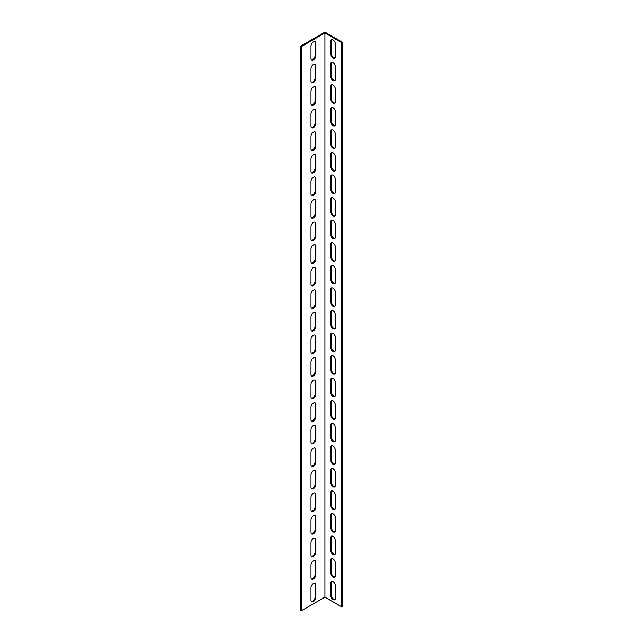 <?xml version="1.0" encoding="UTF-8"?>
<svg xmlns="http://www.w3.org/2000/svg" width="643" height="643" viewBox="0 0 643 643"><rect width="100%" height="100%" fill="white"/><g stroke="black" fill="none" stroke-linecap="round" stroke-linejoin="round"><path stroke-width="0.96" d="M323.943 597.733L324.924 597.17L324.924 32.994L301.221 46.674L301.221 610.85L323.943 597.733M315.882 574.746A3.456 1.993 -60 0 1 314.371 578.218A3.456 1.993 -60 0 1 311.71 579.142A3.456 1.993 -60 0 1 310.995 577.567L310.995 565.149A3.456 1.993 -60 0 1 312.506 561.677A3.456 1.993 -60 0 1 315.166 560.752A3.456 1.993 -60 0 1 315.882 562.328L315.882 574.746L315.15 574.32L315.15 561.91A3.456 1.993 120 0 0 314.757 560.608M315.882 529.607A3.456 1.993 -60 0 1 314.371 533.087A3.456 1.993 -60 0 1 311.71 534.011A3.456 1.993 -60 0 1 310.995 532.428L310.995 520.018A3.456 1.993 -60 0 1 312.506 516.538A3.456 1.993 -60 0 1 315.166 515.614A3.456 1.993 -60 0 1 315.882 517.197L315.882 529.607L315.15 529.189L315.15 516.771A3.456 1.993 120 0 0 314.757 515.469M315.882 484.476A3.456 1.993 -60 0 1 314.371 487.949A3.456 1.993 -60 0 1 311.71 488.881A3.456 1.993 -60 0 1 310.995 487.298L310.995 474.888A3.456 1.993 -60 0 1 312.506 471.407A3.456 1.993 -60 0 1 315.166 470.483A3.456 1.993 -60 0 1 315.882 472.066L315.882 484.476L315.15 484.05L315.15 471.64A3.456 1.993 120 0 0 314.757 470.338M315.882 439.338A3.456 1.993 -60 0 1 314.371 442.818A3.456 1.993 -60 0 1 311.71 443.742A3.456 1.993 -60 0 1 310.995 442.159L310.995 429.749A3.456 1.993 -60 0 1 312.506 426.277A3.456 1.993 -60 0 1 315.166 425.345A3.456 1.993 -60 0 1 315.882 426.928L315.882 439.338L315.15 438.92L315.15 426.51A3.456 1.993 120 0 0 314.757 425.208M315.882 394.207A3.456 1.993 -60 0 1 314.371 397.687A3.456 1.993 -60 0 1 311.71 398.612A3.456 1.993 -60 0 1 310.995 397.028L310.995 384.618A3.456 1.993 -60 0 1 312.506 381.138A3.456 1.993 -60 0 1 315.166 380.214A3.456 1.993 -60 0 1 315.882 381.797L315.882 394.207L315.15 393.781L315.15 381.371A3.456 1.993 120 0 0 314.757 380.069M315.882 349.077A3.456 1.993 -60 0 1 314.371 352.549A3.456 1.993 -60 0 1 311.71 353.473A3.456 1.993 -60 0 1 310.995 351.898L310.995 339.48A3.456 1.993 -60 0 1 312.506 336.008A3.456 1.993 -60 0 1 315.166 335.083A3.456 1.993 -60 0 1 315.882 336.659L315.882 349.077L315.15 348.651L315.15 336.241A3.456 1.993 120 0 0 314.757 334.939M315.882 303.938A3.456 1.993 -60 0 1 314.371 307.418A3.456 1.993 -60 0 1 311.71 308.343A3.456 1.993 -60 0 1 310.995 306.759L310.995 294.349A3.456 1.993 -60 0 1 312.506 290.869A3.456 1.993 -60 0 1 315.166 289.945A3.456 1.993 -60 0 1 315.882 291.528L315.882 303.938L315.15 303.52L315.15 291.102A3.456 1.993 120 0 0 314.757 289.8M315.882 258.808A3.456 1.993 -60 0 1 314.371 262.28A3.456 1.993 -60 0 1 311.71 263.212A3.456 1.993 -60 0 1 310.995 261.629L310.995 249.219A3.456 1.993 -60 0 1 312.506 245.739A3.456 1.993 -60 0 1 315.166 244.814A3.456 1.993 -60 0 1 315.882 246.398L315.882 258.808L315.15 258.382L315.15 245.972A3.456 1.993 120 0 0 314.757 244.67M315.882 213.669A3.456 1.993 -60 0 1 314.371 217.149A3.456 1.993 -60 0 1 311.71 218.073A3.456 1.993 -60 0 1 310.995 216.49L310.995 204.08A3.456 1.993 -60 0 1 312.506 200.608A3.456 1.993 -60 0 1 315.166 199.676A3.456 1.993 -60 0 1 315.882 201.259L315.882 213.669L315.15 213.251L315.15 200.841A3.456 1.993 120 0 0 314.757 199.539M315.882 168.538A3.456 1.993 -60 0 1 314.371 172.019A3.456 1.993 -60 0 1 311.71 172.943A3.456 1.993 -60 0 1 310.995 171.359L310.995 158.95A3.456 1.993 -60 0 1 312.506 155.469A3.456 1.993 -60 0 1 315.166 154.545A3.456 1.993 -60 0 1 315.882 156.128L315.882 168.538L315.15 168.112L315.15 155.702A3.456 1.993 120 0 0 314.757 154.4M315.882 123.408A3.456 1.993 -60 0 1 314.371 126.88A3.456 1.993 -60 0 1 311.71 127.804A3.456 1.993 -60 0 1 310.995 126.229L310.995 113.811A3.456 1.993 -60 0 1 312.506 110.339A3.456 1.993 -60 0 1 315.166 109.414A3.456 1.993 -60 0 1 315.882 110.99L315.882 123.408L315.15 122.982L315.15 110.572A3.456 1.993 120 0 0 314.757 109.27M315.882 78.269A3.456 1.993 -60 0 1 314.371 81.749A3.456 1.993 -60 0 1 311.71 82.674A3.456 1.993 -60 0 1 310.995 81.09L310.995 68.68A3.456 1.993 -60 0 1 312.506 65.2A3.456 1.993 -60 0 1 315.166 64.276A3.456 1.993 -60 0 1 315.882 65.859L315.882 78.269L315.15 77.851L315.15 65.433A3.456 1.993 120 0 0 314.757 64.131M315.882 55.708A3.456 1.993 -60 0 1 314.371 59.18A3.456 1.993 -60 0 1 311.71 60.104A3.456 1.993 -60 0 1 310.995 58.521L310.995 46.111A3.456 1.993 -60 0 1 312.506 42.639A3.456 1.993 -60 0 1 315.166 41.715A3.456 1.993 -60 0 1 315.882 43.29L315.882 55.708L315.15 55.282L315.15 42.872A3.456 1.993 120 0 0 314.757 41.57M315.882 100.838A3.456 1.993 -60 0 1 314.371 104.319A3.456 1.993 -60 0 1 311.71 105.243A3.456 1.993 -60 0 1 310.995 103.66L310.995 91.25A3.456 1.993 -60 0 1 312.506 87.769A3.456 1.993 -60 0 1 315.166 86.845A3.456 1.993 -60 0 1 315.882 88.429L315.882 100.838L315.15 100.412L315.15 88.003A3.456 1.993 120 0 0 314.757 86.701M315.882 145.969A3.456 1.993 -60 0 1 314.371 149.449A3.456 1.993 -60 0 1 311.71 150.374A3.456 1.993 -60 0 1 310.995 148.79L310.995 136.38A3.456 1.993 -60 0 1 312.506 132.9A3.456 1.993 -60 0 1 315.166 131.976A3.456 1.993 -60 0 1 315.882 133.559L315.882 145.969L315.15 145.551L315.15 133.133A3.456 1.993 120 0 0 314.757 131.831M315.882 191.108A3.456 1.993 -60 0 1 314.371 194.58A3.456 1.993 -60 0 1 311.71 195.504A3.456 1.993 -60 0 1 310.995 193.929L310.995 181.511A3.456 1.993 -60 0 1 312.506 178.039A3.456 1.993 -60 0 1 315.166 177.114A3.456 1.993 -60 0 1 315.882 178.698L315.882 191.108L315.15 190.682L315.15 178.272A3.456 1.993 120 0 0 314.757 176.97M315.882 236.238A3.456 1.993 -60 0 1 314.371 239.718A3.456 1.993 -60 0 1 311.71 240.643A3.456 1.993 -60 0 1 310.995 239.059L310.995 226.649A3.456 1.993 -60 0 1 312.506 223.169A3.456 1.993 -60 0 1 315.166 222.245A3.456 1.993 -60 0 1 315.882 223.828L315.882 236.238L315.15 235.82L315.15 223.402A3.456 1.993 120 0 0 314.757 222.1M315.882 281.377A3.456 1.993 -60 0 1 314.371 284.849A3.456 1.993 -60 0 1 311.71 285.773A3.456 1.993 -60 0 1 310.995 284.198L310.995 271.78A3.456 1.993 -60 0 1 312.506 268.308A3.456 1.993 -60 0 1 315.166 267.384A3.456 1.993 -60 0 1 315.882 268.959L315.882 281.377L315.15 280.951L315.15 268.541A3.456 1.993 120 0 0 314.757 267.239M315.882 326.507A3.456 1.993 -60 0 1 314.371 329.988A3.456 1.993 -60 0 1 311.71 330.912A3.456 1.993 -60 0 1 310.995 329.329L310.995 316.919A3.456 1.993 -60 0 1 312.506 313.438A3.456 1.993 -60 0 1 315.166 312.514A3.456 1.993 -60 0 1 315.882 314.097L315.882 326.507L315.15 326.081L315.15 313.671A3.456 1.993 120 0 0 314.757 312.369M315.882 371.638A3.456 1.993 -60 0 1 314.371 375.118A3.456 1.993 -60 0 1 311.71 376.042A3.456 1.993 -60 0 1 310.995 374.459L310.995 362.049A3.456 1.993 -60 0 1 312.506 358.577A3.456 1.993 -60 0 1 315.166 357.645A3.456 1.993 -60 0 1 315.882 359.228L315.882 371.638L315.15 371.22L315.15 358.802A3.456 1.993 120 0 0 314.757 357.508M315.882 416.777A3.456 1.993 -60 0 1 314.371 420.249A3.456 1.993 -60 0 1 311.71 421.181A3.456 1.993 -60 0 1 310.995 419.598L310.995 407.18A3.456 1.993 -60 0 1 312.506 403.708A3.456 1.993 -60 0 1 315.166 402.783A3.456 1.993 -60 0 1 315.882 404.367L315.882 416.777L315.15 416.351L315.15 403.941A3.456 1.993 120 0 0 314.757 402.639M315.882 461.907A3.456 1.993 -60 0 1 314.371 465.387A3.456 1.993 -60 0 1 311.71 466.312A3.456 1.993 -60 0 1 310.995 464.728L310.995 452.318A3.456 1.993 -60 0 1 312.506 448.838A3.456 1.993 -60 0 1 315.166 447.914A3.456 1.993 -60 0 1 315.882 449.497L315.882 461.907L315.15 461.489L315.15 449.071A3.456 1.993 120 0 0 314.757 447.769M315.882 507.046A3.456 1.993 -60 0 1 314.371 510.518A3.456 1.993 -60 0 1 311.71 511.442A3.456 1.993 -60 0 1 310.995 509.867L310.995 497.449A3.456 1.993 -60 0 1 312.506 493.977A3.456 1.993 -60 0 1 315.166 493.052A3.456 1.993 -60 0 1 315.882 494.628L315.882 507.046L315.15 506.62L315.15 494.21A3.456 1.993 120 0 0 314.757 492.908M315.882 552.176A3.456 1.993 -60 0 1 314.371 555.656A3.456 1.993 -60 0 1 311.71 556.581A3.456 1.993 -60 0 1 310.995 554.997L310.995 542.588A3.456 1.993 -60 0 1 312.506 539.107A3.456 1.993 -60 0 1 315.166 538.183A3.456 1.993 -60 0 1 315.882 539.766L315.882 552.176L315.15 551.75L315.15 539.34A3.456 1.993 120 0 0 314.757 538.038M315.882 597.307A3.456 1.993 -60 0 1 314.371 600.787A3.456 1.993 -60 0 1 311.71 601.711A3.456 1.993 -60 0 1 310.995 600.128L310.995 587.718A3.456 1.993 -60 0 1 312.506 584.246A3.456 1.993 -60 0 1 315.166 583.314A3.456 1.993 -60 0 1 315.882 584.897L315.882 597.307L315.15 596.889L315.15 584.479A3.456 1.993 120 0 0 314.757 583.177M324.924 597.17L341.779 606.904L341.779 42.727L324.924 32.994M330.542 560.358A3.456 1.993 60 0 1 331.258 558.775A3.456 1.993 60 0 1 333.918 559.699A3.456 1.993 60 0 1 335.421 563.18L335.421 575.589A3.456 1.993 60 0 1 334.706 577.173A3.456 1.993 60 0 1 332.045 576.249A3.456 1.993 60 0 1 330.542 572.768L330.542 560.358L331.274 559.932L331.274 572.342A3.456 1.993 -120 0 0 332.544 575.557A3.456 1.993 -120 0 0 335.035 576.892M330.542 515.22A3.456 1.993 60 0 1 331.258 513.644A3.456 1.993 60 0 1 333.918 514.569A3.456 1.993 60 0 1 335.421 518.041L335.421 530.459A3.456 1.993 60 0 1 334.706 532.034A3.456 1.993 60 0 1 332.045 531.11A3.456 1.993 60 0 1 330.542 527.638L330.542 515.22L331.274 514.802L331.274 527.212A3.456 1.993 -120 0 0 332.544 530.419A3.456 1.993 -120 0 0 335.035 531.761M330.542 470.089A3.456 1.993 60 0 1 331.258 468.506A3.456 1.993 60 0 1 333.918 469.43A3.456 1.993 60 0 1 335.421 472.91L335.421 485.32A3.456 1.993 60 0 1 334.706 486.904A3.456 1.993 60 0 1 332.045 485.979A3.456 1.993 60 0 1 330.542 482.499L330.542 470.089L331.274 469.663L331.274 482.081A3.456 1.993 -120 0 0 332.544 485.288A3.456 1.993 -120 0 0 335.035 486.622M330.542 424.959A3.456 1.993 60 0 1 331.258 423.375A3.456 1.993 60 0 1 333.918 424.3A3.456 1.993 60 0 1 335.421 427.78L335.421 440.19A3.456 1.993 60 0 1 334.706 441.773A3.456 1.993 60 0 1 332.045 440.841A3.456 1.993 60 0 1 330.542 437.369L330.542 424.959L331.274 424.533L331.274 436.943A3.456 1.993 -120 0 0 332.544 440.158A3.456 1.993 -120 0 0 335.035 441.492M330.542 379.82A3.456 1.993 60 0 1 331.258 378.237A3.456 1.993 60 0 1 333.918 379.169A3.456 1.993 60 0 1 335.421 382.641L335.421 395.051A3.456 1.993 60 0 1 334.706 396.635A3.456 1.993 60 0 1 332.045 395.71A3.456 1.993 60 0 1 330.542 392.23L330.542 379.82L331.274 379.402L331.274 391.812A3.456 1.993 -120 0 0 332.544 395.019A3.456 1.993 -120 0 0 335.035 396.353M330.542 334.69A3.456 1.993 60 0 1 331.258 333.106A3.456 1.993 60 0 1 333.918 334.03A3.456 1.993 60 0 1 335.421 337.511L335.421 349.921A3.456 1.993 60 0 1 334.706 351.504A3.456 1.993 60 0 1 332.045 350.58A3.456 1.993 60 0 1 330.542 347.099L330.542 334.69L331.274 334.264L331.274 346.673A3.456 1.993 -120 0 0 332.544 349.888A3.456 1.993 -120 0 0 335.035 351.223M330.542 289.551A3.456 1.993 60 0 1 331.258 287.976A3.456 1.993 60 0 1 333.918 288.9A3.456 1.993 60 0 1 335.421 292.372L335.421 304.79A3.456 1.993 60 0 1 334.706 306.365A3.456 1.993 60 0 1 332.045 305.441A3.456 1.993 60 0 1 330.542 301.969L330.542 289.551L331.274 289.133L331.274 301.543A3.456 1.993 -120 0 0 332.544 304.75A3.456 1.993 -120 0 0 335.035 306.092M330.542 244.42A3.456 1.993 60 0 1 331.258 242.837A3.456 1.993 60 0 1 333.918 243.761A3.456 1.993 60 0 1 335.421 247.242L335.421 259.651A3.456 1.993 60 0 1 334.706 261.235A3.456 1.993 60 0 1 332.045 260.311A3.456 1.993 60 0 1 330.542 256.83L330.542 244.42L331.274 243.994L331.274 256.412A3.456 1.993 -120 0 0 332.544 259.619A3.456 1.993 -120 0 0 335.035 260.954M330.542 199.29A3.456 1.993 60 0 1 331.258 197.706A3.456 1.993 60 0 1 333.918 198.631A3.456 1.993 60 0 1 335.421 202.103L335.421 214.521A3.456 1.993 60 0 1 334.706 216.104A3.456 1.993 60 0 1 332.045 215.172A3.456 1.993 60 0 1 330.542 211.7L330.542 199.29L331.274 198.864L331.274 211.274A3.456 1.993 -120 0 0 332.544 214.489A3.456 1.993 -120 0 0 335.035 215.823M330.542 154.151A3.456 1.993 60 0 1 331.258 152.568A3.456 1.993 60 0 1 333.918 153.5A3.456 1.993 60 0 1 335.421 156.972L335.421 169.382A3.456 1.993 60 0 1 334.706 170.966A3.456 1.993 60 0 1 332.045 170.041A3.456 1.993 60 0 1 330.542 166.561L330.542 154.151L331.274 153.725L331.274 166.143A3.456 1.993 -120 0 0 332.544 169.35A3.456 1.993 -120 0 0 335.035 170.684M330.542 109.021A3.456 1.993 60 0 1 331.258 107.437A3.456 1.993 60 0 1 333.918 108.362A3.456 1.993 60 0 1 335.421 111.842L335.421 124.252A3.456 1.993 60 0 1 334.706 125.835A3.456 1.993 60 0 1 332.045 124.911A3.456 1.993 60 0 1 330.542 121.431L330.542 109.021L331.274 108.595L331.274 121.005A3.456 1.993 -120 0 0 332.544 124.22A3.456 1.993 -120 0 0 335.035 125.554M330.542 63.882A3.456 1.993 60 0 1 331.258 62.307A3.456 1.993 60 0 1 333.918 63.231A3.456 1.993 60 0 1 335.421 66.703L335.421 79.121A3.456 1.993 60 0 1 334.706 80.697A3.456 1.993 60 0 1 332.045 79.772A3.456 1.993 60 0 1 330.542 76.3L330.542 63.882L331.274 63.464L331.274 75.874A3.456 1.993 -120 0 0 332.544 79.081A3.456 1.993 -120 0 0 335.035 80.415M330.542 41.321A3.456 1.993 60 0 1 331.258 39.737A3.456 1.993 60 0 1 333.918 40.662A3.456 1.993 60 0 1 335.421 44.142L335.421 56.552A3.456 1.993 60 0 1 334.706 58.135A3.456 1.993 60 0 1 332.045 57.203A3.456 1.993 60 0 1 330.542 53.731L330.542 41.321L331.274 40.895L331.274 53.305A3.456 1.993 -120 0 0 332.544 56.52A3.456 1.993 -120 0 0 335.035 57.854M330.542 86.451A3.456 1.993 60 0 1 331.258 84.868A3.456 1.993 60 0 1 333.918 85.792A3.456 1.993 60 0 1 335.421 89.273L335.421 101.682A3.456 1.993 60 0 1 334.706 103.266A3.456 1.993 60 0 1 332.045 102.341A3.456 1.993 60 0 1 330.542 98.861L330.542 86.451L331.274 86.025L331.274 98.443A3.456 1.993 -120 0 0 332.544 101.65A3.456 1.993 -120 0 0 335.035 102.984M330.542 131.582A3.456 1.993 60 0 1 331.258 130.007A3.456 1.993 60 0 1 333.918 130.931A3.456 1.993 60 0 1 335.421 134.403L335.421 146.821A3.456 1.993 60 0 1 334.706 148.396A3.456 1.993 60 0 1 332.045 147.472A3.456 1.993 60 0 1 330.542 144L330.542 131.582L331.274 131.164L331.274 143.574A3.456 1.993 -120 0 0 332.544 146.789A3.456 1.993 -120 0 0 335.035 148.123M330.542 176.721A3.456 1.993 60 0 1 331.258 175.137A3.456 1.993 60 0 1 333.918 176.061A3.456 1.993 60 0 1 335.421 179.542L335.421 191.952A3.456 1.993 60 0 1 334.706 193.535A3.456 1.993 60 0 1 332.045 192.611A3.456 1.993 60 0 1 330.542 189.13L330.542 176.721L331.274 176.295L331.274 188.704A3.456 1.993 -120 0 0 332.544 191.919A3.456 1.993 -120 0 0 335.035 193.254M330.542 221.851A3.456 1.993 60 0 1 331.258 220.268A3.456 1.993 60 0 1 333.918 221.2A3.456 1.993 60 0 1 335.421 224.672L335.421 237.082A3.456 1.993 60 0 1 334.706 238.666A3.456 1.993 60 0 1 332.045 237.741A3.456 1.993 60 0 1 330.542 234.261L330.542 221.851L331.274 221.433L331.274 233.843A3.456 1.993 -120 0 0 332.544 237.05A3.456 1.993 -120 0 0 335.035 238.384M330.542 266.99A3.456 1.993 60 0 1 331.258 265.406A3.456 1.993 60 0 1 333.918 266.331A3.456 1.993 60 0 1 335.421 269.811L335.421 282.221A3.456 1.993 60 0 1 334.706 283.804A3.456 1.993 60 0 1 332.045 282.872A3.456 1.993 60 0 1 330.542 279.4L330.542 266.99L331.274 266.564L331.274 278.974A3.456 1.993 -120 0 0 332.544 282.189A3.456 1.993 -120 0 0 335.035 283.523M330.542 312.12A3.456 1.993 60 0 1 331.258 310.537A3.456 1.993 60 0 1 333.918 311.461A3.456 1.993 60 0 1 335.421 314.941L335.421 327.351A3.456 1.993 60 0 1 334.706 328.935A3.456 1.993 60 0 1 332.045 328.01A3.456 1.993 60 0 1 330.542 324.53L330.542 312.12L331.274 311.694L331.274 324.112A3.456 1.993 -120 0 0 332.544 327.319A3.456 1.993 -120 0 0 335.035 328.653M330.542 357.251A3.456 1.993 60 0 1 331.258 355.675A3.456 1.993 60 0 1 333.918 356.6A3.456 1.993 60 0 1 335.421 360.072L335.421 372.49A3.456 1.993 60 0 1 334.706 374.065A3.456 1.993 60 0 1 332.045 373.141A3.456 1.993 60 0 1 330.542 369.669L330.542 357.251L331.274 356.833L331.274 369.243A3.456 1.993 -120 0 0 332.544 372.458A3.456 1.993 -120 0 0 335.035 373.792M330.542 402.389A3.456 1.993 60 0 1 331.258 400.806A3.456 1.993 60 0 1 333.918 401.73A3.456 1.993 60 0 1 335.421 405.211L335.421 417.62A3.456 1.993 60 0 1 334.706 419.204A3.456 1.993 60 0 1 332.045 418.28A3.456 1.993 60 0 1 330.542 414.799L330.542 402.389L331.274 401.963L331.274 414.373A3.456 1.993 -120 0 0 332.544 417.588A3.456 1.993 -120 0 0 335.035 418.923M330.542 447.52A3.456 1.993 60 0 1 331.258 445.937A3.456 1.993 60 0 1 333.918 446.869A3.456 1.993 60 0 1 335.421 450.341L335.421 462.751A3.456 1.993 60 0 1 334.706 464.334A3.456 1.993 60 0 1 332.045 463.41A3.456 1.993 60 0 1 330.542 459.938L330.542 447.52L331.274 447.102L331.274 459.512A3.456 1.993 -120 0 0 332.544 462.719A3.456 1.993 -120 0 0 335.035 464.053M330.542 492.659A3.456 1.993 60 0 1 331.258 491.075A3.456 1.993 60 0 1 333.918 491.999A3.456 1.993 60 0 1 335.421 495.48L335.421 507.89A3.456 1.993 60 0 1 334.706 509.473A3.456 1.993 60 0 1 332.045 508.541A3.456 1.993 60 0 1 330.542 505.068L330.542 492.659L331.274 492.233L331.274 504.642A3.456 1.993 -120 0 0 332.544 507.857A3.456 1.993 -120 0 0 335.035 509.192M330.542 537.789A3.456 1.993 60 0 1 331.258 536.206A3.456 1.993 60 0 1 333.918 537.13A3.456 1.993 60 0 1 335.421 540.61L335.421 553.02A3.456 1.993 60 0 1 334.706 554.604A3.456 1.993 60 0 1 332.045 553.679A3.456 1.993 60 0 1 330.542 550.199L330.542 537.789L331.274 537.363L331.274 549.781A3.456 1.993 -120 0 0 332.544 552.988A3.456 1.993 -120 0 0 335.035 554.322M330.542 582.92A3.456 1.993 60 0 1 331.258 581.344A3.456 1.993 60 0 1 333.918 582.269A3.456 1.993 60 0 1 335.421 585.741L335.421 598.159A3.456 1.993 60 0 1 334.706 599.734A3.456 1.993 60 0 1 332.045 598.81A3.456 1.993 60 0 1 330.542 595.338L330.542 582.92L331.274 582.502L331.274 594.912A3.456 1.993 -120 0 0 332.544 598.127A3.456 1.993 -120 0 0 335.035 599.461M301.221 610.85L300.49 610.424L300.49 46.256L324.924 32.15L342.51 42.301L341.779 42.727M311.381 578.869A3.456 1.993 120 0 0 313.872 577.535A3.456 1.993 120 0 0 315.15 574.32M311.381 533.73A3.456 1.993 120 0 0 313.872 532.396A3.456 1.993 120 0 0 315.15 529.189M311.381 488.6A3.456 1.993 120 0 0 313.872 487.265A3.456 1.993 120 0 0 315.15 484.05M311.381 443.461A3.456 1.993 120 0 0 313.872 442.127A3.456 1.993 120 0 0 315.15 438.92M311.381 398.33A3.456 1.993 120 0 0 313.872 396.996A3.456 1.993 120 0 0 315.15 393.781M311.381 353.2A3.456 1.993 120 0 0 313.872 351.866A3.456 1.993 120 0 0 315.15 348.651M311.381 308.061A3.456 1.993 120 0 0 313.872 306.727A3.456 1.993 120 0 0 315.15 303.52M311.381 262.931A3.456 1.993 120 0 0 313.872 261.597A3.456 1.993 120 0 0 315.15 258.382M311.381 217.792A3.456 1.993 120 0 0 313.872 216.458A3.456 1.993 120 0 0 315.15 213.251M311.381 172.662A3.456 1.993 120 0 0 313.872 171.327A3.456 1.993 120 0 0 315.15 168.112M311.381 127.531A3.456 1.993 120 0 0 313.872 126.189A3.456 1.993 120 0 0 315.15 122.982M311.381 82.392A3.456 1.993 120 0 0 313.872 81.058A3.456 1.993 120 0 0 315.15 77.851M311.381 59.823A3.456 1.993 120 0 0 313.872 58.489A3.456 1.993 120 0 0 315.15 55.282M311.381 104.962A3.456 1.993 120 0 0 313.872 103.627A3.456 1.993 120 0 0 315.15 100.412M311.381 150.092A3.456 1.993 120 0 0 313.872 148.758A3.456 1.993 120 0 0 315.15 145.551M311.381 195.231A3.456 1.993 120 0 0 313.872 193.897A3.456 1.993 120 0 0 315.15 190.682M311.381 240.361A3.456 1.993 120 0 0 313.872 239.027A3.456 1.993 120 0 0 315.15 235.82M311.381 285.492A3.456 1.993 120 0 0 313.872 284.158A3.456 1.993 120 0 0 315.15 280.951M311.381 330.631A3.456 1.993 120 0 0 313.872 329.296A3.456 1.993 120 0 0 315.15 326.081M311.381 375.761A3.456 1.993 120 0 0 313.872 374.427A3.456 1.993 120 0 0 315.15 371.22M311.381 420.9A3.456 1.993 120 0 0 313.872 419.566A3.456 1.993 120 0 0 315.15 416.351M311.381 466.03A3.456 1.993 120 0 0 313.872 464.696A3.456 1.993 120 0 0 315.15 461.489M311.381 511.169A3.456 1.993 120 0 0 313.872 509.827A3.456 1.993 120 0 0 315.15 506.62M311.381 556.299A3.456 1.993 120 0 0 313.872 554.965A3.456 1.993 120 0 0 315.15 551.75M311.381 601.43A3.456 1.993 120 0 0 313.872 600.096A3.456 1.993 120 0 0 315.15 596.889M331.659 558.63A3.456 1.993 -120 0 0 331.274 559.932M331.659 513.5A3.456 1.993 -120 0 0 331.274 514.802M331.659 468.361A3.456 1.993 -120 0 0 331.274 469.663M331.659 423.231A3.456 1.993 -120 0 0 331.274 424.533M331.659 378.1A3.456 1.993 -120 0 0 331.274 379.402M331.659 332.961A3.456 1.993 -120 0 0 331.274 334.264M331.659 287.831A3.456 1.993 -120 0 0 331.274 289.133M331.659 242.692A3.456 1.993 -120 0 0 331.274 243.994M331.659 197.562A3.456 1.993 -120 0 0 331.274 198.864M331.659 152.431A3.456 1.993 -120 0 0 331.274 153.725M331.659 107.293A3.456 1.993 -120 0 0 331.274 108.595M331.659 62.162A3.456 1.993 -120 0 0 331.274 63.464M331.659 39.593A3.456 1.993 -120 0 0 331.274 40.895M331.659 84.723A3.456 1.993 -120 0 0 331.274 86.025M331.659 129.862A3.456 1.993 -120 0 0 331.274 131.164M331.659 174.992A3.456 1.993 -120 0 0 331.274 176.295M331.659 220.131A3.456 1.993 -120 0 0 331.274 221.433M331.659 265.262A3.456 1.993 -120 0 0 331.274 266.564M331.659 310.392A3.456 1.993 -120 0 0 331.274 311.694M331.659 355.531A3.456 1.993 -120 0 0 331.274 356.833M331.659 400.661A3.456 1.993 -120 0 0 331.274 401.963M331.659 445.8A3.456 1.993 -120 0 0 331.274 447.102M331.659 490.93A3.456 1.993 -120 0 0 331.274 492.233M331.659 536.061A3.456 1.993 -120 0 0 331.274 537.363M331.659 581.2A3.456 1.993 -120 0 0 331.274 582.502M341.779 606.904L342.51 606.478L342.51 42.301M300.49 46.256L301.221 46.674M331.274 572.342L330.542 572.768M331.274 527.212L330.542 527.638M331.274 482.081L330.542 482.499M331.274 436.943L330.542 437.369M331.274 391.812L330.542 392.23M331.274 346.673L330.542 347.099M331.274 301.543L330.542 301.969M331.274 256.412L330.542 256.83M331.274 211.274L330.542 211.7M331.274 166.143L330.542 166.561M331.274 121.005L330.542 121.431M331.274 75.874L330.542 76.3M331.274 53.305L330.542 53.731M331.274 98.443L330.542 98.861M331.274 143.574L330.542 144M331.274 188.704L330.542 189.13M331.274 233.843L330.542 234.261M331.274 278.974L330.542 279.4M331.274 324.112L330.542 324.53M331.274 369.243L330.542 369.669M331.274 414.373L330.542 414.799M331.274 459.512L330.542 459.938M331.274 504.642L330.542 505.068M331.274 549.781L330.542 550.199M331.274 594.912L330.542 595.338M315.882 562.328L315.15 561.91M315.882 517.197L315.15 516.771M315.882 472.066L315.15 471.64M315.882 426.928L315.15 426.51M315.882 381.797L315.15 381.371M315.882 336.659L315.15 336.241M315.882 291.528L315.15 291.102M315.882 246.398L315.15 245.972M315.882 201.259L315.15 200.841M315.882 156.128L315.15 155.702M315.882 110.99L315.15 110.572M315.882 65.859L315.15 65.433M315.882 43.29L315.15 42.872M315.882 88.429L315.15 88.003M315.882 133.559L315.15 133.133M315.882 178.698L315.15 178.272M315.882 223.828L315.15 223.402M315.882 268.959L315.15 268.541M315.882 314.097L315.15 313.671M315.882 359.228L315.15 358.802M315.882 404.367L315.15 403.941M315.882 449.497L315.15 449.071M315.882 494.628L315.15 494.21M315.882 539.766L315.15 539.34M315.882 584.897L315.15 584.479"/></g></svg>
